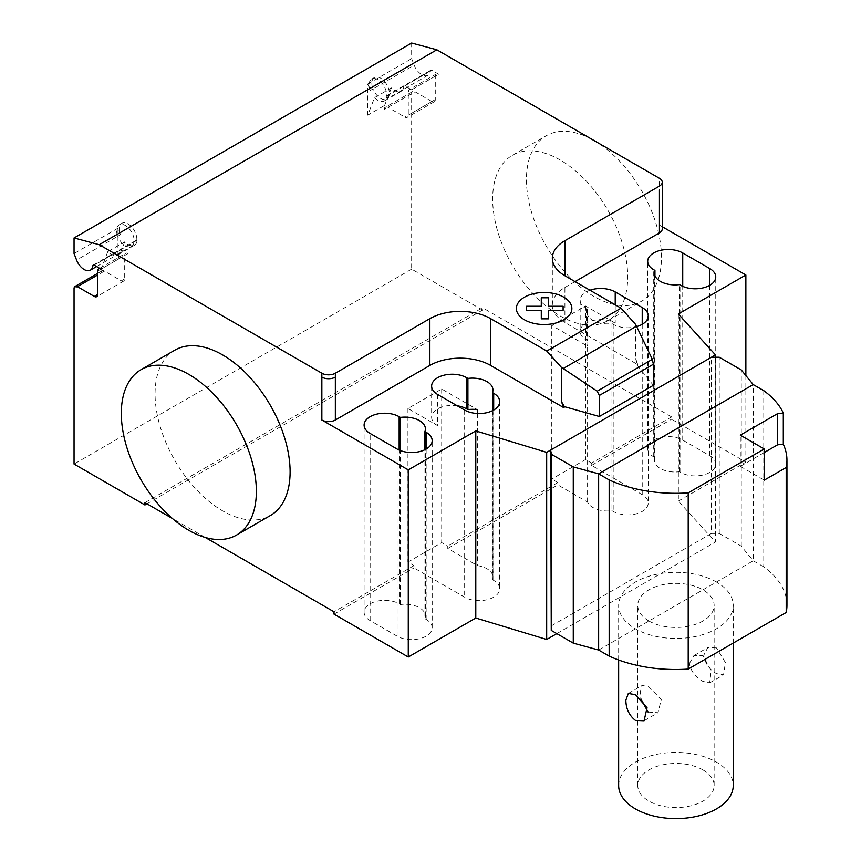 <?xml version="1.0" encoding="UTF-8"?>
<svg xmlns="http://www.w3.org/2000/svg" width="861" height="861" viewBox="0 0 861 861"><rect width="100%" height="100%" fill="white"/><g stroke="black" fill="none" stroke-linecap="round" stroke-linejoin="round"><path stroke-width="0.65" stroke-dasharray="4.3 3.23" d="M716.449 582.025A57.289 33.073 0 0 0 654.016 574.857A57.289 33.073 0 0 0 618.65 605.412A57.289 33.073 0 0 0 635.429 628.799A57.289 33.073 0 0 0 697.873 635.967A57.289 33.073 0 0 0 733.238 605.412A57.289 33.073 0 0 0 716.449 582.025M716.449 647.902L707.807 647.569L703.749 655.232C704.944 663.121 709.173 669.255 716.449 673.636L723.563 674.863L725.414 662.539L716.449 647.902M618.65 785.512A57.289 33.073 180 0 1 654.016 754.946A57.289 33.073 180 0 1 716.449 762.125A57.289 33.073 180 0 1 733.238 785.512M648.096 712.069L657.987 712.714L661.259 699.562L648.936 686.884L642.231 685.421L640.197 691.932L640.939 698.949M648.936 621.007A38.196 22.052 180 0 1 637.753 605.412A38.196 22.052 180 0 1 661.323 585.039A38.196 22.052 180 0 1 702.953 589.817A38.196 22.052 180 0 1 714.135 605.412A38.196 22.052 180 0 1 690.554 625.786A38.196 22.052 180 0 1 648.936 621.007M689.403 663.519L693.901 655.598L702.953 655.695L711.197 670.73L709.658 682.881L702.953 681.428C695.397 677.198 690.888 671.236 689.403 663.519M702.953 769.917A38.196 22.052 0 0 0 661.323 765.138A38.196 22.052 0 0 0 637.753 785.512A38.196 22.052 0 0 0 648.936 801.096A38.196 22.052 0 0 0 690.554 805.885A38.196 22.052 0 0 0 714.135 785.512A38.196 22.052 0 0 0 702.953 769.917M764.234 452.531L740.309 466.339L740.309 435.16M740.309 466.339L764.234 480.158M786.943 605.208A106.742 61.626 0 0 0 763.761 566.861L763.761 390.657M763.761 566.861L753.235 560.78L741.267 546.132L719.247 533.422L711.455 533.422L711.455 357.229M711.455 533.422L550.706 626.227M719.247 533.422L719.247 357.229M741.267 546.132L741.267 369.939M598.643 650.033L753.235 560.78L753.235 384.587M174.848 350.169A95.485 55.126 -120 0 0 160.211 426.69A95.485 55.126 -120 0 0 222.59 510.831A95.485 55.126 -120 0 0 270.332 515.556M593.95 296.432A95.485 55.126 60 0 1 531.571 212.29A95.485 55.126 60 0 1 546.208 135.78A95.485 55.126 60 0 1 593.95 140.504A95.485 55.126 60 0 1 656.33 224.646A95.485 55.126 60 0 1 641.693 301.156A95.485 55.126 60 0 1 593.95 296.432M560.188 159.995A95.485 55.126 -120 0 0 512.446 155.271A95.485 55.126 -120 0 0 497.809 231.781A95.485 55.126 -120 0 0 560.188 315.922A95.485 55.126 -120 0 0 607.931 320.647A95.485 55.126 -120 0 0 622.568 244.137A95.485 55.126 -120 0 0 560.188 159.995M654.941 457.557A20.524 11.85 0 0 0 654.435 460.151A20.524 11.85 0 0 0 679.469 471.72L680.707 472.431A20.524 11.85 0 0 0 703.082 475.003A20.524 11.85 0 0 0 715.749 464.057A20.524 11.85 0 0 0 709.744 455.673L682.73 440.079A20.524 11.85 0 0 0 660.365 437.506A20.524 11.85 0 0 0 647.687 448.463A20.524 11.85 0 0 0 653.703 456.847L654.941 457.557L654.941 275.638M679.469 471.72L679.469 284.604M424.925 618.682A20.524 11.85 0 0 0 425.42 616.078A20.524 11.85 0 0 0 400.397 604.519L399.16 603.798A20.524 11.85 0 0 0 376.784 601.236A20.524 11.85 0 0 0 364.106 612.182A20.524 11.85 0 0 0 370.122 620.566L397.125 636.161A20.524 11.85 0 0 0 419.501 638.722A20.524 11.85 0 0 0 432.179 627.777A20.524 11.85 0 0 0 426.163 619.393L424.925 618.682L424.925 449.7M400.397 604.519L400.397 450.572M564.913 322.552L564.913 287.466A42.964 24.808 0 0 0 552.332 305.009A42.964 24.808 0 0 0 564.913 322.552L637.829 364.644L635.666 358.628L635.666 324.489M635.666 358.628L637.043 364.666L637.829 364.214M637.043 364.666L637.829 364.644M587.568 502.081L587.568 346.154L551.75 325.469L551.75 479.06L557.82 482.569L557.82 484.904L587.568 502.081A20.524 11.85 0 0 0 611.956 510.702L613.193 511.412A20.524 11.85 0 0 0 635.558 513.985A20.524 11.85 0 0 0 648.236 503.039A20.524 11.85 0 0 0 642.22 494.655L591.582 465.414L591.582 463.078L585.512 459.57L551.75 479.06M589.957 290.232A20.524 11.85 0 0 0 580.174 300.328A20.524 11.85 0 0 0 586.18 308.712L587.417 309.422A20.524 11.85 0 0 0 586.922 312.026A20.524 11.85 0 0 0 611.956 323.585L611.956 510.702M587.417 309.422L587.417 340.612L586.18 339.891A20.524 11.85 180 0 1 580.174 331.517A20.524 11.85 180 0 1 592.842 320.561A20.524 11.85 180 0 1 615.217 323.133L615.217 304.816M587.568 346.154A20.524 11.85 180 0 1 586.922 343.205A20.524 11.85 180 0 1 587.417 340.612M611.956 323.585L613.193 324.306A20.524 11.85 0 0 0 636.666 326.588M492.449 410.719L492.449 579.701A20.524 11.85 0 0 0 492.944 577.096A20.524 11.85 0 0 0 477.511 565.623L447.774 548.446L447.774 546.111L441.693 542.602L407.931 562.093L414.012 565.602L414.012 567.937L464.649 597.179A20.524 11.85 0 0 0 487.025 599.74A20.524 11.85 0 0 0 499.692 588.795A20.524 11.85 0 0 0 493.687 580.411L492.449 579.701M477.511 413.495L477.511 565.623M437.646 394.467L437.646 425.657L407.931 408.501L441.693 389.011L477.511 409.685M441.693 389.011L441.693 542.602M407.931 408.501L407.931 562.093M551.75 325.469L585.512 305.978L615.217 323.133M585.512 305.978L585.512 459.57M437.646 425.657A20.524 11.85 180 0 1 431.63 417.273A20.524 11.85 180 0 1 457.256 405.789M557.82 482.569L447.774 546.111M447.774 548.446L557.82 484.904M334.003 614.13L414.012 567.937M414.012 565.602L334.003 611.794M678.35 313.974L678.35 501.091L715.48 542.021L715.48 357.229M637.043 365.107L653.359 385.308M556.819 633.621L715.48 542.021M564.913 287.466L575.04 281.622M678.35 501.091L745.863 462.109L671.591 419.221L671.591 416.885L591.582 463.078M745.863 375.568L745.863 462.109M591.582 465.414L671.591 419.221M662.238 226.712L659.44 225.098A9.546 5.51 180 0 1 662.238 228.994M144.949 502.641L482.537 307.743L482.537 310.078L146.973 503.814M205.252 537.458L172.426 518.505M671.591 416.885L482.537 307.743M124.694 241.887L117.946 259.409L117.946 228.208L120.465 234.719A12.409 7.168 60 0 1 121.864 223.311A12.409 7.168 60 0 1 131.959 227.229A12.409 7.168 60 0 1 136.77 240.434A1.905 1.098 60 0 1 137.147 239.756A12.893 7.448 60 0 1 134.51 245.224A12.893 7.448 60 0 1 124.694 241.887L107.808 251.627A12.893 7.448 -120 0 0 117.634 254.964A12.893 7.448 -120 0 0 120.292 249.496A1.905 1.098 60 0 1 121.229 249.604L128.074 253.554L101.06 269.138M93.268 265.102L137.147 239.756A1.905 1.098 60 0 1 137.179 239.745L120.292 249.496M367.755 115.18L367.755 83.98L370.284 90.491A12.409 7.168 60 0 1 371.683 79.083A12.409 7.168 60 0 1 381.778 82.99A12.409 7.168 60 0 1 386.589 96.206A1.905 1.098 60 0 1 386.966 95.528A1.905 1.098 60 0 1 386.998 95.517A12.893 7.448 60 0 1 384.329 100.995A12.893 7.448 60 0 1 374.513 97.659L367.755 115.18L384.641 105.429L384.641 109.315A4.779 2.755 -120 0 1 385.631 107.13L412.634 91.546A4.779 2.755 60 0 1 415.024 91.783L431.899 101.523A4.779 2.755 -120 0 0 434.288 101.759A4.779 2.755 -120 0 0 435.279 99.575L435.279 76.188A4.779 2.755 60 0 1 436.269 74.003A4.779 2.755 60 0 1 438.658 74.24L431.813 70.29A1.905 1.098 -120 0 0 430.855 70.193A1.905 1.098 -120 0 0 430.478 70.86A12.409 7.168 60 0 1 427.982 75.241A12.409 7.168 60 0 1 414.163 65.156L411.644 58.645L411.644 43.05M482.537 310.078L411.644 269.149L411.644 93.731A4.779 2.755 60 0 1 412.634 91.546M370.284 90.491L372.985 88.931A12.409 7.168 -120 0 0 386.793 99.015A12.409 7.168 -120 0 0 389.29 94.645A12.409 7.168 -120 0 0 384.48 81.429A12.409 7.168 -120 0 0 374.384 77.522A12.409 7.168 -120 0 0 372.985 88.931L414.163 65.156M367.755 83.98L411.644 58.645M386.589 96.206L430.478 70.86M386.998 95.517L403.874 85.766A1.905 1.098 60 0 1 404.81 85.874L411.644 89.824L438.658 74.24M411.644 89.824A4.779 2.755 -120 0 0 409.255 89.587A4.779 2.755 -120 0 0 408.275 91.772L408.275 115.17A4.779 2.755 60 0 1 407.285 117.354A4.779 2.755 60 0 1 404.896 117.118L431.899 101.523M384.329 100.995L401.215 91.244A12.893 7.448 -120 0 1 391.389 87.908L374.513 97.659M401.215 91.244A12.893 7.448 -120 0 0 403.874 85.766M385.631 107.13A4.779 2.755 -120 0 1 388.02 107.367L404.896 117.118M391.389 87.908L384.641 105.429M411.644 269.149L74.057 464.057M128.074 253.554A4.779 2.755 -120 0 0 125.684 253.317A4.779 2.755 -120 0 0 124.694 255.502L124.694 278.889A4.779 2.755 60 0 1 123.704 281.073A4.779 2.755 60 0 1 121.315 280.837L104.439 271.097A4.779 2.755 -120 0 0 102.05 270.86A4.779 2.755 -120 0 0 101.06 273.045L101.06 269.159L117.946 259.409M117.946 228.208L74.057 253.554M120.465 234.719L117.763 236.28A12.409 7.168 -120 0 0 131.572 246.364A12.409 7.168 -120 0 0 134.068 241.995A12.409 7.168 -120 0 0 129.258 228.778A12.409 7.168 -120 0 0 119.162 224.872A12.409 7.168 -120 0 0 117.763 236.28L76.575 260.065M136.77 240.434L94.043 265.102M107.808 251.627L101.06 269.159M709.744 455.673L709.744 285.325M680.707 472.431L680.707 285.325M682.73 440.079L682.73 286.347M653.703 456.847L653.703 269.73M370.122 620.566L370.122 433.449M397.125 636.161L397.125 449.044M426.163 619.393L426.163 449.044M399.16 603.798L399.16 450.066M613.193 324.306L613.193 511.412M642.22 324.306L642.22 494.655M464.649 410.062L464.649 597.179M493.687 410.062L493.687 580.411M586.18 308.712L586.18 339.891M659.44 186.116L659.44 178.313M659.44 190.012L659.44 225.098M404.81 85.874L431.813 70.29M435.279 76.188L408.275 91.772M435.279 99.575L408.275 115.17M388.02 107.367L415.024 91.783M411.644 93.731L384.641 109.315M74.057 288.639L101.06 273.045M121.229 249.604L94.215 265.188M97.68 271.097L124.694 255.502M121.315 280.837L124.694 278.889M104.439 271.097L97.68 274.993M618.65 660L618.65 605.412M637.753 785.512L637.753 605.412M693.901 655.598L707.807 647.569M628.326 693.449L642.231 685.421M644.082 720.743L657.987 712.714M709.658 682.881L723.563 674.863M714.135 785.512L714.135 605.412M733.238 643.07L733.238 605.412M512.446 155.271L546.208 135.78M607.931 320.647L641.693 301.156M715.749 464.057L715.749 276.941M647.687 448.463L647.687 261.346M654.435 460.151L654.435 273.045M432.179 627.777L432.179 440.66M425.42 616.078L425.42 428.972M364.106 612.182L364.106 425.065M552.332 305.009L552.332 258.225M586.922 312.026L586.922 343.205M648.236 315.922L648.236 503.039M492.944 389.99L492.944 577.096M431.63 386.083L431.63 417.273M499.692 401.678L499.692 588.795M580.174 300.328L580.174 331.517M427.982 75.241L386.793 99.015M386.966 95.528L430.855 70.193M436.269 74.003L409.255 89.587M434.288 101.759L407.285 117.354M371.683 79.083L374.384 77.522M96.593 266.566L131.572 246.364M99.661 268.331L125.684 253.317M123.704 281.073L96.701 296.668M121.864 223.311L119.162 224.872M117.634 254.964L134.51 245.224M97.68 273.378L102.05 270.86"/><path stroke-width="1.29" d="M733.238 643.07L733.238 785.512A57.289 33.073 180 0 1 697.873 816.067A57.289 33.073 180 0 1 635.429 808.899A57.289 33.073 180 0 1 618.65 785.512L618.65 660M635.429 720.409C629.176 715.448 625.979 708.711 625.85 700.208L628.326 693.449L635.429 694.676L647.052 707.785L644.082 720.743L635.429 720.409M640.939 698.949L648.096 712.069M783.306 444.244A106.742 61.626 180 0 1 786.943 460.194A106.742 61.626 180 0 1 786.201 467.48L764.234 480.158L764.234 448.968L740.309 435.16L777.644 413.603L783.306 413.054L783.306 444.244L777.644 444.782L764.234 452.531M777.644 444.782L777.644 413.603M764.234 448.968L688.208 492.869A106.742 61.626 180 0 1 609.168 479.911L598.643 473.841L573.275 466.92L551.255 454.221L550.706 450.034L551.255 630.413L573.275 643.124L598.643 650.033L609.168 656.114A106.742 61.626 0 0 0 688.208 669.062L786.201 612.494L786.201 467.48M786.201 612.494A106.742 61.626 0 0 0 786.943 605.208L786.943 460.194M550.706 450.034L711.455 357.229L719.247 357.229L741.267 369.939L753.235 384.587L763.761 390.657A106.742 61.626 180 0 1 783.306 413.054M688.208 669.062L688.208 492.869M609.168 656.114L609.168 479.911M598.643 650.033L598.643 473.841L753.235 384.587M573.275 643.124L573.275 466.92M551.255 630.413L551.255 454.221M188.839 374.395A95.485 55.126 60 0 1 251.218 458.536A95.485 55.126 60 0 1 236.581 535.047A95.485 55.126 60 0 1 188.839 530.322A95.485 55.126 60 0 1 126.459 446.181A95.485 55.126 60 0 1 141.096 369.66A95.485 55.126 60 0 1 188.839 374.395M236.581 535.047L270.332 515.556A95.485 55.126 -120 0 0 284.969 439.045A95.485 55.126 -120 0 0 222.59 354.904A95.485 55.126 -120 0 0 174.848 350.169L141.096 369.66M709.744 268.557A20.524 11.85 180 0 1 715.749 276.941A20.524 11.85 180 0 1 703.082 287.886A20.524 11.85 180 0 1 680.707 285.325L679.469 284.604A20.524 11.85 180 0 1 654.435 273.045A20.524 11.85 180 0 1 654.941 270.44L653.703 269.73A20.524 11.85 180 0 1 647.687 261.346A20.524 11.85 180 0 1 660.365 250.4A20.524 11.85 180 0 1 682.73 252.962L709.744 268.557L709.744 285.325M654.941 275.638L654.941 270.44M397.125 449.044L370.122 433.449A20.524 11.85 180 0 1 364.106 425.065A20.524 11.85 180 0 1 376.784 414.119A20.524 11.85 180 0 1 399.16 416.692L400.397 417.402A20.524 11.85 180 0 1 425.42 428.972A20.524 11.85 180 0 1 424.925 431.565L426.163 432.276A20.524 11.85 180 0 1 432.179 440.66A20.524 11.85 180 0 1 419.501 451.616A20.524 11.85 180 0 1 397.125 449.044M424.925 449.7L424.925 431.565M400.397 450.572L400.397 417.402M745.863 375.568L745.863 274.993L678.35 313.974L715.48 354.904L546.681 452.359L475.789 430.92L408.275 469.902L408.275 657.008L334.003 614.13L334.003 611.794L205.252 537.458M475.789 430.92L475.789 618.026L408.275 657.008M321.853 373.222A9.546 5.51 0 0 0 335.349 373.222L335.349 377.118A9.546 5.51 180 0 1 321.853 377.118L321.853 373.222L99.252 244.707L436.85 49.798L659.44 178.313A9.546 5.51 180 0 1 662.238 182.209A9.546 5.51 180 0 1 659.44 186.116L564.913 240.682A42.964 24.808 0 0 0 552.332 258.225A42.964 24.808 0 0 0 564.913 275.768L621.05 308.173L635.666 324.489L652.347 359.338L653.359 364.257L599.353 395.447L597.168 391.195L561.394 367.367L546.778 351.051L621.05 308.173M408.275 469.902L321.853 420.007A9.546 5.51 0 0 0 335.349 420.007L429.876 365.43A42.964 24.808 0 0 1 490.641 365.43L563.568 407.533L564.353 406.64L561.394 401.506L561.394 367.367M546.778 351.051L490.641 318.645A42.964 24.808 0 0 0 429.876 318.645L335.349 373.222M597.168 391.195L652.347 359.338M653.359 364.257L653.359 385.308L599.353 416.498L599.353 395.447M599.353 416.498L564.353 406.64M561.394 401.506L563.568 407.092M636.666 326.588A20.524 11.85 0 0 0 648.236 315.922A20.524 11.85 0 0 0 642.22 307.538L615.217 291.944A20.524 11.85 0 0 0 589.957 290.232M467.91 378.42L466.673 377.71A20.524 11.85 0 0 0 444.298 375.138A20.524 11.85 0 0 0 431.63 386.083A20.524 11.85 0 0 0 437.646 394.467L464.649 410.062A20.524 11.85 0 0 0 487.025 412.634A20.524 11.85 0 0 0 499.692 401.678A20.524 11.85 0 0 0 493.687 393.294L492.449 392.584A20.524 11.85 0 0 0 492.944 389.99A20.524 11.85 0 0 0 467.91 378.42L467.91 409.61A20.524 11.85 180 0 1 477.511 409.685L477.511 413.495M492.449 392.584L492.449 410.719M457.256 405.789A20.524 11.85 180 0 1 466.673 408.889L467.91 409.61M563.568 407.533L564.353 407.07M715.48 354.904L715.48 357.229M475.789 618.026L546.681 639.475L556.819 633.621M546.681 452.359L546.681 639.475M575.04 281.622L659.44 232.89A9.546 5.51 180 0 0 662.238 228.994L662.238 182.209M745.863 274.993L662.238 226.712M172.426 518.505L144.949 502.641L144.949 504.987L74.057 464.057L74.057 288.639A4.779 2.755 60 0 1 75.047 286.444A4.779 2.755 60 0 1 77.425 286.681L94.312 296.432A4.779 2.755 -120 0 0 96.701 296.668A4.779 2.755 -120 0 0 97.68 294.484L97.68 271.097A4.779 2.755 60 0 1 98.671 268.912A4.779 2.755 60 0 1 101.06 269.138L94.215 265.188A1.905 1.098 -120 0 0 93.268 265.102A1.905 1.098 -120 0 0 92.88 265.769A12.409 7.168 60 0 1 90.383 270.15A12.409 7.168 60 0 1 76.575 260.065L74.057 253.554L74.057 237.959L99.252 244.707M146.973 503.814L144.949 504.987M74.057 237.959L411.644 43.05L436.85 49.798M526.598 310.369L526.588 306.258L541.289 306.258L541.278 297.777L548.414 297.777L548.414 306.258L563.105 306.258L563.105 310.38L548.414 310.369L548.414 318.85L541.3 318.85L541.289 310.38L526.598 310.369M524.51 319.829A27.735 16.015 0 0 0 570.918 312.651A27.735 16.015 0 0 0 536.952 293.031A27.735 16.015 0 0 0 524.51 319.829M682.73 286.347L682.73 252.962M426.163 449.044L426.163 432.276M399.16 450.066L399.16 416.692M335.349 377.118L335.349 420.007M321.853 377.118L321.853 420.007M429.876 318.645L429.876 365.43M563.169 368.551L636.494 326.211M490.641 318.645L490.641 365.43M564.913 275.768L564.913 240.682M642.22 307.538L642.22 324.306M615.217 304.816L615.217 291.944M466.673 377.71L466.673 408.889M493.687 393.294L493.687 410.062M659.44 190.012L659.44 232.89M94.043 265.102L92.88 265.769M97.68 294.484L94.312 296.432M97.68 274.993L77.425 286.681M90.383 270.15L96.593 266.566M98.671 268.912L99.661 268.331M75.047 286.444L97.68 273.378"/></g></svg>
